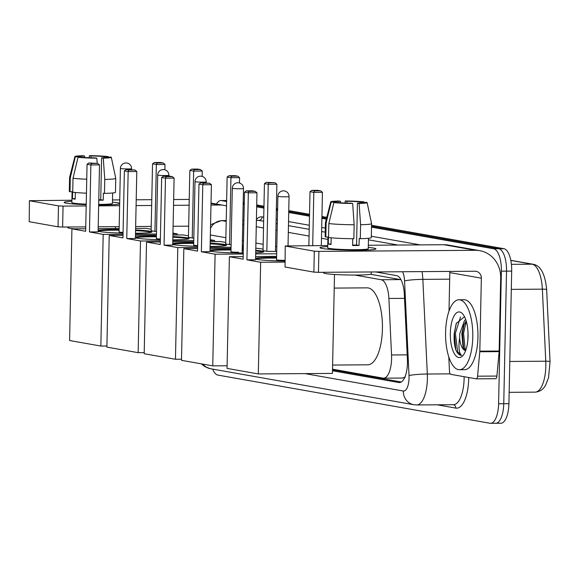 <?xml version="1.0" encoding="UTF-8"?>
<svg xmlns="http://www.w3.org/2000/svg" width="579" height="579" viewBox="0 0 579 579"><rect width="100%" height="100%" fill="white"/><g stroke="black" fill="none" stroke-linecap="round" stroke-linejoin="round"><path stroke-width="0.87" d="M400.972 279.693L370.531 274.28M402.376 377.986L405.293 377.11M332.52 369.185L383.001 378.123A20.989 8.164 -90.4 0 0 383.587 378.174A20.989 8.164 -90.4 0 0 391.549 354.97L388.885 298.46A20.989 8.164 -90.4 0 0 381.214 279.737L354.826 275.061M216.459 204.054A20.989 8.164 89.6 0 1 220.932 200.551A20.989 8.164 89.6 0 1 221.518 200.602L226.628 201.506M371.515 227.156L493.655 248.782A20.989 8.164 89.6 0 1 501.378 271.167L498.599 403.773A20.989 8.164 89.6 0 1 490.587 423.314A20.989 8.164 89.6 0 1 490 423.263L217.863 375.083A20.989 8.164 89.6 0 1 212.659 369.105M243.158 204.438L244.266 204.633M256.678 206.826L263.923 208.107M276.335 210.307L277.573 210.524M288.726 212.5L309.49 216.177M321.902 218.377L326.324 219.159M226.642 200.515L226.085 200.515A20.989 8.164 89.6 0 1 226.642 200.558A20.989 8.164 89.6 0 0 226.085 200.515L220.932 200.551M493.655 248.782L498.816 248.746L371.53 226.215L498.816 248.746A20.989 8.164 89.6 0 1 506.531 271.131L503.752 403.737A20.989 8.164 89.6 0 1 495.74 423.278A20.989 8.164 89.6 0 1 495.161 423.227M243.18 203.49L244.287 203.685L243.18 203.49M256.7 205.885L263.944 207.166L256.7 205.885M276.357 209.359L277.587 209.584L276.357 209.359M288.747 211.559L309.512 215.236L288.747 211.559M321.917 217.429L326.556 218.247L321.917 217.429M332.491 370.77L398.859 382.524A20.989 8.164 -90.4 0 0 399.445 382.574A20.989 8.164 -90.4 0 0 407.406 359.371L404.345 294.385A20.989 8.164 -90.4 0 0 396.673 275.662L375.648 271.935M401.305 382.01L332.505 369.829M371.552 225.267L503.969 248.709L498.816 248.746A20.989 8.164 89.6 0 1 506.531 271.131L503.752 403.737A20.989 8.164 89.6 0 1 495.74 423.278L490.587 423.314M503.969 248.709A20.989 8.164 89.6 0 1 511.684 271.095L508.912 403.701A20.989 8.164 89.6 0 1 500.9 423.242L495.74 423.278M243.202 202.541L244.309 202.737M256.714 204.937L263.966 206.218M276.371 208.418L277.609 208.635M288.762 210.611L309.533 214.288M321.938 216.481L326.788 217.342M66.368 203.178A27.98 1.846 -178.8 0 1 64.349 202.628A27.98 1.846 -178.8 0 1 71.89 201.304A27.98 1.846 -178.8 0 0 64.168 202.411A27.98 1.846 -178.8 0 0 66.368 203.178A27.98 1.846 -178.8 0 0 86.213 204.677A27.98 1.846 -178.8 0 1 66.368 203.178M112.456 202.158A27.98 1.846 -178.8 0 1 117.928 202.824A27.98 1.846 -178.8 0 1 119.672 203.243A27.98 1.846 -178.8 0 0 117.928 202.824A27.98 1.846 -178.8 0 0 112.456 202.158M189.232 199.451A27.98 25.715 100 0 0 188.124 199.437L173.657 199.531M226.534 205.986A27.98 25.715 100 0 0 223.957 205.379A27.98 25.715 100 0 0 219.665 205.017L210.98 205.075M119.658 203.909A27.98 1.846 -178.8 0 1 98.662 204.93A27.98 1.846 -178.8 0 0 119.658 203.909M151.785 199.683L136.21 199.791M119.744 199.907L112.507 199.958M71.912 200.24L29.391 200.689L29.225 221.721L29.391 200.689M58.479 205.885L63.06 206.102L62.626 227.04L58.045 226.823L58.479 205.885L29.667 200.783M189.109 205.227L173.534 205.335M151.662 205.487L136.087 205.596M119.621 205.711L98.647 205.856M86.191 205.943L63.06 206.102M58.045 226.823L29.225 221.721M62.626 227.04L85.75 226.881M98.206 226.794L119.18 226.65M135.652 226.534L151.228 226.425M173.092 226.273L188.667 226.165M79.265 157.285L79.272 156.786A13.99 0.919 -178.8 0 1 79.12 156.648A13.99 0.919 -178.8 0 1 84.628 156.026L84.592 157.488M91.033 157.806L91.069 155.983A13.99 0.919 -178.8 0 1 104.234 156.612L104.213 157.734M75.328 192.503L75.183 199.183A20.287 1.339 -178.8 0 1 73.547 198.944A20.287 1.339 -178.8 0 1 72.469 198.698L72.614 191.721L70.001 191.736A23.088 1.52 -178.8 0 1 69.299 191.352L69.596 177.391A23.088 1.52 -178.8 0 1 69.596 177.369L74.93 156.54A18.188 1.201 -178.8 0 1 82.956 155.729L84.628 156.026M112.652 192.981L112.435 203.424A20.287 1.339 -178.8 0 1 98.676 204.401M86.228 204.155A20.287 1.339 -178.8 0 1 73.461 203.128A20.287 1.339 -178.8 0 1 71.861 202.578L72.093 191.721M98.763 200.218A20.287 1.339 -178.8 0 0 103.221 200.168L103.373 193.183L104.473 193.379L104.763 179.425L103.272 158.147L101.6 157.85L100.724 199.726A13.99 0.919 1.2 0 1 98.77 199.762M74.278 228.835A23.79 1.563 -178.8 0 1 69.712 228.278A23.79 1.563 -178.8 0 1 67.837 227.627L67.852 227.004M106.949 157.365L110.915 157.061A18.188 1.201 -178.8 0 1 111.298 157.3L115.757 178.332A23.088 1.52 -178.8 0 1 115.757 178.361L115.46 192.315A23.088 1.52 -178.8 0 1 104.473 193.379M86.459 193.183A23.088 1.52 -178.8 0 1 72.722 192.221L73.012 178.26L78.027 157.293L81.994 157.264A13.99 0.919 -178.8 0 0 95.159 157.893L96.831 158.19L97.192 163.321M115.757 178.361A23.088 1.52 -178.8 0 1 104.763 179.425M86.749 179.222A23.088 1.52 -178.8 0 1 73.012 178.26M108.295 157.083L108.193 156.583L104.234 156.612M91.069 155.983L89.398 155.686L89.159 157.741M89.398 155.686A18.188 1.201 -178.8 0 1 108.193 156.583M111.298 157.3A18.188 1.201 -178.8 0 1 103.272 158.147M96.831 158.19A18.188 1.201 -178.8 0 1 78.027 157.293M106.949 157.09A13.99 0.919 -178.8 0 1 107.101 157.227A13.99 0.919 -178.8 0 1 101.6 157.85M79.272 156.786L75.313 156.815L70.291 177.782L70.001 191.736M70.291 177.782A23.088 1.52 -178.8 0 1 69.596 177.391M75.313 156.815A18.188 1.201 -178.8 0 1 74.93 156.54M75.198 198.684L72.469 198.698M103.221 200.168L100.724 199.726M135.58 229.943A27.285 1.795 -178.8 0 1 149.751 231.187A27.285 1.795 -178.8 0 1 151.893 231.933A27.285 1.795 -178.8 0 1 135.508 233.236M123.059 233.127A27.285 1.795 -178.8 0 1 99.479 231.535A27.285 1.795 -178.8 0 1 98.112 231.238M89.463 231.955L90.867 164.957L87.06 164.284L85.656 231.282L71.926 228.85L69.589 340.517L100.855 346.054L103.192 234.386L89.463 231.955L98.097 231.897L99.501 164.899L90.867 164.957L91.641 163.459L88.92 162.974L87.06 164.284M98.133 230.377A27.285 1.795 -178.8 0 1 119.122 229.487M103.192 234.386L123.037 234.249M135.493 234.162L156.468 234.017M172.933 233.902L177.304 233.873L172.955 233.105M152.538 163.828L154.398 162.518L160.455 162.475L163.177 162.96L164.979 164.443L156.344 164.501L152.538 163.828L151.133 230.826L156.518 231.491M151.162 229.248L146.038 228.336L135.609 228.408M119.144 228.524L98.169 228.669M85.714 228.756L71.926 228.85M100.855 346.054L106.912 346.01M177.283 234.987L177.304 233.873M88.92 162.974L97.699 163.416L91.641 163.459M99.501 164.899L97.699 163.416M164.979 164.443L164.863 169.785M163.177 162.96L157.119 163.003L156.344 164.501L154.94 231.506M154.398 162.518L157.119 163.003M98.119 231.079A27.285 1.795 -178.8 0 1 113.998 230.181A27.285 1.795 -178.8 0 1 119.108 230.189M119.071 231.889A5.595 0.369 1.2 0 0 119.006 231.94A5.595 0.369 1.2 0 0 123.074 232.382M135.566 230.645A27.285 1.795 -178.8 0 1 151.365 232.273M172.882 236.55A27.285 1.795 -178.8 0 1 187.053 237.795A27.285 1.795 -178.8 0 1 189.195 238.541A27.285 1.795 -178.8 0 1 172.81 239.844M160.361 239.728A27.285 1.795 -178.8 0 1 136.782 238.143A27.285 1.795 -178.8 0 1 135.414 237.839M126.765 238.562L128.169 171.558L124.362 170.885L122.958 237.889L109.228 235.458L106.891 347.125L138.157 352.662L140.494 240.994L126.765 238.562L135.399 238.497L136.803 171.5L128.169 171.558L128.943 170.06L126.222 169.575L124.362 170.885M135.435 236.985A27.285 1.795 -178.8 0 1 156.424 236.094M140.494 240.994L160.332 240.857M172.788 240.77L193.77 240.625M210.235 240.509L214.606 240.48L210.257 239.706M189.84 170.429L191.7 169.126L197.757 169.082L200.472 169.56L202.281 171.044L193.639 171.109L189.84 170.429L188.436 237.433L193.82 238.092M188.464 235.848L183.34 234.944L172.911 235.016M156.446 235.132L135.464 235.277M123.009 235.363L109.228 235.458M138.157 352.662L144.214 352.618M214.585 241.588L214.606 240.48M126.222 169.575L135.001 170.016L128.943 170.06M136.803 171.5L135.001 170.016M202.281 171.044L202.165 176.385M200.472 169.56L194.414 169.604L193.639 171.109L192.242 238.107M191.7 169.126L194.414 169.604M135.414 237.679A27.285 1.795 -178.8 0 1 151.3 236.789A27.285 1.795 -178.8 0 1 156.41 236.789M156.373 238.49A5.595 0.369 1.2 0 0 156.308 238.548A5.595 0.369 1.2 0 0 160.376 238.989M172.868 237.245A27.285 1.795 -178.8 0 1 188.667 238.874M210.184 243.151A27.285 1.795 -178.8 0 1 224.348 244.396A27.285 1.795 -178.8 0 1 226.498 245.141A27.285 1.795 -178.8 0 1 210.112 246.444M197.656 246.336A27.285 1.795 -178.8 0 1 174.084 244.743A27.285 1.795 -178.8 0 1 172.716 244.447M164.067 245.163L165.471 178.166L161.664 177.492L160.26 244.49L146.53 242.058L144.193 353.726L175.459 359.262L177.796 247.595L164.067 245.163L172.701 245.105L174.105 178.108L165.471 178.166L166.245 176.66L163.524 176.182L161.664 177.492M172.73 243.585A27.285 1.795 -178.8 0 1 193.726 242.695M177.796 247.595L197.634 247.457M210.09 247.371L231.064 247.226M242.268 247.146L243.375 247.139M243.412 245.576L242.304 245.38M227.134 177.036L229.002 175.727L235.06 175.683L237.774 176.168L239.576 177.652L230.941 177.71L227.134 177.036L225.738 244.034L231.122 244.7M225.767 242.456L220.642 241.544L210.213 241.617M193.741 241.732L172.766 241.877M160.311 241.964L146.53 242.058M175.459 359.262L181.517 359.219M163.524 176.182L169.582 176.139L172.303 176.624L166.245 176.66M174.105 178.108L172.303 176.624M239.576 177.652L239.467 182.986M237.774 176.168L231.716 176.211L230.941 177.71L229.537 244.707M229.002 175.727L231.716 176.211M172.716 244.287A27.285 1.795 -178.8 0 1 188.602 243.39A27.285 1.795 -178.8 0 1 193.712 243.39M193.676 245.098A5.595 0.369 1.2 0 0 193.61 245.149A5.595 0.369 1.2 0 0 197.678 245.59M210.17 243.853A27.285 1.795 -178.8 0 1 225.969 245.482M255.766 250.302A27.285 1.795 -178.8 0 1 261.65 250.996A27.285 1.795 -178.8 0 1 263.8 251.749A27.285 1.795 -178.8 0 1 255.715 252.849M243.252 253.059A27.285 1.795 -178.8 0 1 211.386 251.351A27.285 1.795 -178.8 0 1 210.018 251.047M201.369 251.771L202.773 184.766L198.966 184.093L197.562 251.098L183.833 248.666L181.495 360.333L212.754 365.863L215.099 254.203L201.369 251.771L210.003 251.706L211.407 184.708L202.773 184.766L203.547 183.268L200.826 182.783L198.966 184.093M210.032 250.193A27.285 1.795 -178.8 0 1 231.021 249.296M242.217 249.535A27.285 1.795 -178.8 0 1 243.325 249.578M215.099 254.203L243.231 254.007M255.694 253.92L276.668 253.768M276.711 251.474L266.839 251.315L263.032 250.642L264.437 183.637L266.297 182.334L269.018 182.812L268.243 184.31L266.839 251.315M263.069 249.057L255.809 248.167M243.354 248.253L242.239 248.261M231.043 248.333L210.068 248.485M197.613 248.565L183.833 248.666M212.754 365.863L227.113 365.769M200.826 182.783L209.605 183.225L203.547 183.268M211.407 184.708L209.605 183.225M266.297 182.334L275.076 182.769L276.878 184.252L275.474 251.257M276.878 184.252L268.243 184.31L264.437 183.637M275.076 182.769L269.018 182.812M210.018 250.888A27.285 1.795 -178.8 0 1 225.904 249.998A27.285 1.795 -178.8 0 1 231.007 249.998M230.97 251.699A5.595 0.369 1.2 0 0 230.905 251.756A5.595 0.369 1.2 0 0 238.678 252.256M242.203 250.237A27.285 1.795 -178.8 0 1 243.31 250.273M255.752 250.996A27.285 1.795 -178.8 0 1 263.271 252.082M334.221 288.089L367.202 287.857A38.475 14.974 89.6 0 1 382.422 328.988A38.475 14.974 89.6 0 1 367.737 364.813L332.607 365.06M284.904 261.086A27.285 1.795 -178.8 0 1 256.953 259.414A27.285 1.795 -178.8 0 1 255.578 259.117M246.929 259.833L248.333 192.836L244.526 192.163L243.122 259.16L229.393 256.729L227.055 368.396L258.321 373.933L260.659 262.265L246.929 259.833L255.571 259.776L256.967 192.778L248.333 192.836L249.108 191.338L246.393 190.853L244.526 192.163M255.6 258.256A27.285 1.795 -178.8 0 1 276.588 257.365M260.659 262.265L284.882 262.099M276.61 256.403L255.636 256.548M243.18 256.635L229.393 256.729M258.321 373.933L332.433 373.419L334.503 274.46M246.393 190.853L252.451 190.809L255.165 191.294L249.108 191.338M256.967 192.778L255.165 191.294M308.875 245.662L310.004 191.707L311.864 190.397L317.922 190.353L320.643 190.838L322.445 192.322L321.331 245.576M322.445 192.322L313.811 192.38L312.696 245.641M320.643 190.838L314.585 190.882L313.811 192.38L310.004 191.707M311.864 190.397L314.585 190.882M255.585 258.958A27.285 1.795 -178.8 0 1 271.464 258.06A27.285 1.795 -178.8 0 1 276.574 258.068M276.538 259.768A5.595 0.369 1.2 0 0 276.473 259.819A5.595 0.369 1.2 0 0 284.246 260.326M322.199 248.471A27.98 1.846 -178.8 0 1 320.18 247.921A27.98 1.846 -178.8 0 1 327.721 246.596A27.98 1.846 -178.8 0 0 319.999 247.711A27.98 1.846 -178.8 0 0 322.199 248.471A27.98 1.846 -178.8 0 0 351.931 250.2A27.98 1.846 -178.8 0 0 375.771 249.086A27.98 1.846 -178.8 0 0 373.759 248.116A27.98 1.846 -178.8 0 1 375.959 248.883A27.98 1.846 -178.8 0 1 353.508 250.215A27.98 1.846 -178.8 0 1 322.199 248.471M368.287 247.45A27.98 1.846 -178.8 0 1 373.759 248.116A27.98 1.846 -178.8 0 0 368.287 247.45M479.788 351.757A3.496 1.361 -90.4 0 0 479.825 351.156L499.156 351.026A3.496 1.361 89.6 0 1 499.127 351.627L479.788 351.757L477.574 376.191A3.496 1.361 -90.4 0 1 476.271 378.847A3.496 1.361 -90.4 0 1 476.177 378.84L450.751 374.338A3.496 1.361 -90.4 0 1 449.478 371.219L448.805 356.968M499.156 351.026L500.683 278.05A27.98 25.715 100 0 0 479.788 250.671A27.98 25.715 100 0 0 475.497 250.309L318.891 251.395L318.457 272.333L475.055 271.247A6.999 6.427 -80 0 1 476.126 271.341A6.999 6.427 -80 0 1 481.352 278.181L479.825 351.156M499.127 351.627L496.905 376.06A3.496 1.361 89.6 0 1 495.602 378.709A3.496 1.361 89.6 0 1 495.508 378.702L476.372 378.84M479.788 250.671L448.247 245.091A27.98 25.715 100 0 0 443.955 244.729L368.338 245.25M327.743 245.532L285.223 245.981L285.056 267.013L285.223 245.981M318.457 272.333L313.876 272.116L314.31 251.177L285.498 246.075M314.31 251.177L318.891 251.395M313.876 272.116L285.056 267.013M449.745 271.421A6.999 6.427 -80 0 1 449.818 272.6L449.007 311.126M335.096 202.578L335.103 202.078A13.99 0.919 -178.8 0 1 334.959 201.941A13.99 0.919 -178.8 0 1 340.459 201.318L340.423 202.788M346.864 203.099L346.901 201.275A13.99 0.919 -178.8 0 1 360.066 201.905L360.044 203.026M331.159 237.795L331.014 244.476A20.287 1.339 -178.8 0 1 329.379 244.237A20.287 1.339 -178.8 0 1 328.3 243.991L328.445 237.014L325.832 237.035A23.088 1.52 -178.8 0 1 325.13 236.645L325.427 222.683A23.088 1.52 -178.8 0 1 325.427 222.662L330.761 201.832A18.188 1.201 -178.8 0 1 338.787 201.029L340.459 201.318M368.483 238.28L368.266 248.717A20.287 1.339 -178.8 0 1 351.989 249.687A20.287 1.339 -178.8 0 1 329.292 248.42A20.287 1.339 -178.8 0 1 327.692 247.87L327.924 237.021M352.756 238.714L352.611 245.503A20.287 1.339 -178.8 0 0 359.052 245.46L359.204 238.483L360.304 238.678L360.594 224.717L359.103 203.439L357.431 203.142L356.555 245.018A13.99 0.919 1.2 0 1 352.618 245.076M371.277 271.971L371.233 273.918A23.79 1.563 -178.8 0 1 352.155 275.054A23.79 1.563 -178.8 0 1 325.543 273.57A23.79 1.563 -178.8 0 1 323.675 272.919L323.683 272.296M362.78 202.657L366.746 202.361A18.188 1.201 -178.8 0 1 367.129 202.592L371.588 223.632A23.088 1.52 -178.8 0 1 371.588 223.653L371.291 237.607A23.088 1.52 -178.8 0 1 360.304 238.678M353.856 238.722A23.088 1.52 -178.8 0 1 328.554 237.513L328.843 223.552L333.859 202.585L337.825 202.556A13.99 0.919 -178.8 0 0 350.99 203.186L352.662 203.482L354.153 224.761L353.856 238.722M371.588 223.653A23.088 1.52 -178.8 0 1 360.594 224.717M354.153 224.761A23.088 1.52 -178.8 0 1 328.843 223.552M364.126 202.375L364.025 201.876L360.066 201.905M346.901 201.275L345.229 200.978L344.99 203.034M345.229 200.978A18.188 1.201 -178.8 0 1 364.025 201.876M367.129 202.592A18.188 1.201 -178.8 0 1 359.103 203.439M352.662 203.482A18.188 1.201 -178.8 0 1 333.859 202.585M362.78 202.382A13.99 0.919 -178.8 0 1 362.932 202.527A13.99 0.919 -178.8 0 1 357.431 203.142M335.103 202.078L331.145 202.107L326.122 223.074L325.832 237.035M326.122 223.074A23.088 1.52 -178.8 0 1 325.427 222.683M331.145 202.107A18.188 1.201 -178.8 0 1 330.761 201.832M331.029 243.976L328.3 243.991M359.052 245.46L356.555 245.018M472.782 337.159A34.979 13.614 89.6 0 1 459.429 369.728A34.979 13.614 89.6 0 1 445.591 332.339A34.979 13.614 89.6 0 1 458.944 299.77A34.979 13.614 89.6 0 1 472.782 337.159M458.944 299.77L464.097 299.734A34.979 13.614 89.6 0 1 477.936 337.123A34.979 13.614 89.6 0 1 464.582 369.692L459.429 369.728M450.324 333.178A22.805 8.873 89.6 0 1 462.795 314.05A22.805 8.873 89.6 0 1 468.049 336.319A22.805 8.873 89.6 0 1 463.077 355.397A22.805 8.873 89.6 0 1 450.324 333.178M464.517 316.72L456.245 323.429L454.24 333.366C453.813 339.707 454.341 345.2 455.825 349.832C457.497 353.653 459.436 355.484 461.644 355.34C459.017 353.508 458.336 347.617 459.603 337.658A15.814 6.152 89.6 0 0 465.69 350.512M466.167 320.932L463.562 325.753L461.854 333.598L463.012 347.168L465.697 350.49M465.704 319.521L464.532 320.491L459.806 333.613L459.603 337.658M468.027 333.178L467.846 340.054M464.155 324.276L462.541 333.251L463.634 348.536M456.39 323.031L454.356 333.309L455.825 349.832M466.254 321.229L463.569 333.243L465.226 350.331M460.515 316.916L455.384 333.301L457.649 351.837L461.376 355.354M400.588 279.599L381.214 279.737M404.533 298.351L388.885 298.46M407.196 354.862L391.549 354.97M201.289 363.836L204.952 366.688L210.416 368.707A13.99 12.854 -80 0 1 202.911 364.126M304.981 373.607L403.324 391.02A13.99 5.443 -90.4 0 0 409.056 378.022A13.99 5.443 -90.4 0 0 409.02 375.583L404.555 280.931A13.99 5.443 -90.4 0 0 402.615 271.754M422.04 271.616A27.98 10.892 89.6 0 1 422.851 279.36L427.316 374.02A27.98 10.892 89.6 0 1 427.382 378.898A27.98 10.892 89.6 0 1 416.699 404.953L453.429 404.699A27.98 10.892 -90.4 0 0 464.112 378.644A27.98 10.892 -90.4 0 0 464.126 376.705M450.151 373.86L427.316 374.02A13.99 1.324 177.3 0 0 409.02 375.583M468.708 377.515A31.483 12.253 89.6 0 1 455.803 408.101L437.225 404.815M256.41 219.455A31.483 12.253 89.6 0 1 262.142 216.901L263.734 217.183M276.147 219.383L277.377 219.6M288.537 221.576L309.302 225.253M321.707 227.446L325.311 228.083M371.32 236.232L420.238 244.888M221.518 200.602L226.642 200.566M498.599 403.773L508.912 403.701M501.378 271.167L511.684 271.095M226.223 220.57L221.33 220.599A27.98 10.892 89.6 0 1 222.112 220.671L226.223 220.642M242.825 220.527L243.933 220.519M256.388 220.433L258.842 220.411A27.98 10.892 -90.4 0 0 258.068 220.346L256.396 220.36M404.555 280.931A13.99 1.324 177.3 0 1 422.851 279.36L449.68 279.179M210.488 228.321A13.99 12.854 -80 0 1 222.112 220.671L226.208 221.395M242.746 224.319L243.853 224.514M256.258 226.715L263.51 227.996M275.915 230.196L277.153 230.413M288.306 232.389L309.077 236.066M321.483 238.258L327.873 239.395M397.976 245.047L368.447 239.815M325.224 232.165L321.627 231.528M309.215 229.327L288.451 225.651M277.298 223.682L276.06 223.458M263.648 221.265L258.842 220.411A3.496 3.213 100 0 0 262.142 216.901M276.813 246.734L275.575 246.516M263.17 244.316L255.918 243.035M243.513 240.835L242.398 240.64M225.868 237.716L210.351 234.965M455.803 408.101A3.496 3.213 100 0 0 453.299 404.699M210.416 368.707L413.775 404.707A13.99 12.854 -80 0 1 403.324 391.02M400.031 382.516L398.859 382.524M510.787 260.311L533.216 264.277A6.999 6.427 100 0 0 532.137 264.19L510.808 260.412M546.605 289.645A6.999 0.666 177.3 0 0 546.648 289.565A6.999 0.666 177.3 0 0 542.364 289.153A27.98 10.892 -90.4 0 0 532.137 264.19L511.402 264.335M550.007 361.694A6.999 0.666 177.3 0 0 550.05 361.614A6.999 0.666 177.3 0 0 545.765 361.209L542.364 289.153L511.3 289.37M533.216 264.277C540.62 265.493 545.1 273.925 546.648 289.565L550.05 361.614L548.537 377.769L545.642 385.129C543.319 389.399 539.823 391.737 535.148 392.142A27.98 10.892 -90.4 0 0 545.765 361.209L509.795 361.455M219.665 205.017L211.009 203.482M189.224 199.625L188.124 199.437M120.837 168.583A5.595 0.369 -178.8 0 1 120.403 168.431A5.595 5.595 0 0 1 126.975 163.039A5.595 5.595 0 0 1 131.592 168.67A5.595 0.369 -178.8 0 1 128.169 168.938A5.595 0.369 -178.8 0 1 120.837 168.583M158.139 175.191A5.595 0.369 -178.8 0 1 157.698 175.039A5.595 5.595 0 0 1 164.27 169.64A5.595 5.595 0 0 1 168.894 175.271A5.595 0.369 -178.8 0 1 165.471 175.538A5.595 0.369 -178.8 0 1 158.139 175.191M195.441 181.792A5.595 0.369 -178.8 0 1 195 181.64A5.595 5.595 0 0 1 201.572 176.248A5.595 5.595 0 0 1 206.196 181.871A5.595 0.369 -178.8 0 1 202.773 182.139A5.595 0.369 -178.8 0 1 195.441 181.792M232.744 188.399A5.595 0.369 -178.8 0 1 232.302 188.247A5.595 5.595 0 0 1 238.874 182.848A5.595 5.595 0 0 1 243.491 188.479A5.595 0.369 -178.8 0 1 240.075 188.747A5.595 0.369 -178.8 0 1 232.744 188.399M278.311 196.462A5.595 0.369 -178.8 0 1 277.869 196.31A5.595 5.595 0 0 1 284.441 190.918A5.595 5.595 0 0 1 289.059 196.549A5.595 0.369 -178.8 0 1 285.642 196.817A5.595 0.369 -178.8 0 1 278.311 196.462M475.497 250.309L443.955 244.729M481.352 278.181L449.818 272.6M477.574 376.191L496.905 376.06M402.955 378.036L383.587 378.174M242.825 220.454L243.94 220.447M221.33 220.599L210.568 224.732M413.775 404.707L416.699 404.953M535.148 392.142L509.151 392.323M223.957 205.379L211.017 203.091M115.445 226.671L115.402 228.553M119.071 231.998L120.403 168.431M131.571 169.538L131.592 168.67M156.366 238.606L157.698 175.039M168.873 176.146L168.894 175.271M193.668 245.207L195 181.64M206.175 182.747L206.196 181.871M230.97 251.814L232.302 188.247M242.138 253.052L243.491 188.479M276.538 259.877L277.869 196.31M288.031 245.807L289.059 196.549M476.271 378.847L495.602 378.709"/></g></svg>
